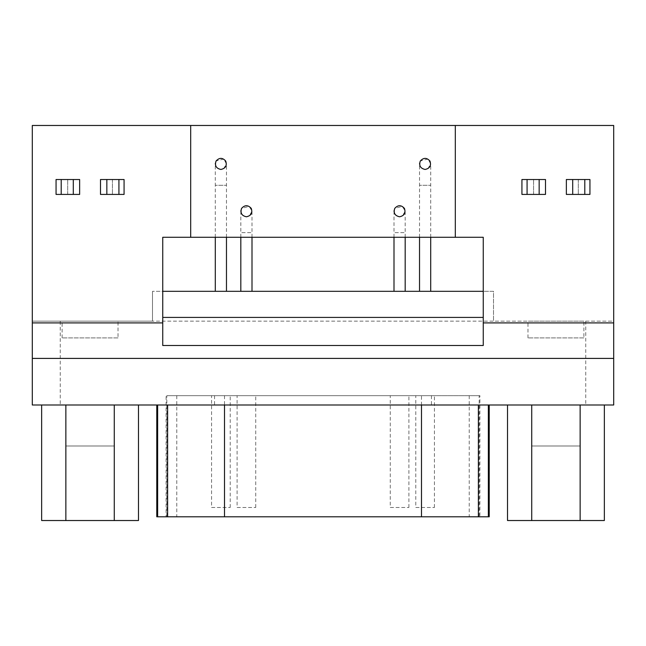 <?xml version="1.0" encoding="UTF-8"?>
<svg xmlns="http://www.w3.org/2000/svg" width="646" height="646" viewBox="0 0 646 646"><rect width="100%" height="100%" fill="white"/><g stroke="black" fill="none" stroke-linecap="round" stroke-linejoin="round"><path stroke-width="0.48" stroke-dasharray="3.23 2.42" d="M566.356 179.515L589.943 179.515M578.291 179.515L578.291 194.422L578.291 179.515M589.943 194.422L566.356 194.422M572.703 194.422L572.703 179.515M539.16 194.422L539.16 179.515M545.507 194.422L521.928 194.422M521.928 179.515L545.507 179.515M533.572 194.422L533.572 179.515L533.572 194.422M100.493 179.515L124.072 179.515M112.428 179.515L112.428 194.422L112.428 179.515M124.072 194.422L100.493 194.422M106.84 194.422L106.84 179.515M73.297 194.422L73.297 179.515M79.644 194.422L56.057 194.422M56.057 179.515L79.644 179.515M67.709 194.422L67.709 179.515L67.709 194.422M118.016 337.906L62.113 337.906L118.016 337.906L118.016 321.135L62.113 321.135L118.016 321.135M583.887 337.906L527.984 337.906L583.887 337.906L583.887 321.135L527.984 321.135L583.887 321.135M240.821 237.284L240.821 232.625L252.005 232.625L240.821 232.625L240.821 211.194C240.958 214.335 242.823 216.2 246.409 216.781C251.116 215.772 252.731 212.978 251.254 208.4C248.024 204.83 244.802 204.83 241.572 208.4C240.094 212.978 241.709 215.772 246.409 216.781L249.211 216.03L252.005 211.194L249.211 206.349L241.588 208.367M240.821 291.322L252.005 291.322L240.821 291.322M393.995 237.284L393.995 232.625L405.179 232.625L393.995 232.625L393.995 211.194C394.133 214.335 395.998 216.2 399.591 216.781C404.291 215.772 405.906 212.978 404.428 208.4C401.198 204.83 397.976 204.83 394.746 208.4C393.269 212.978 394.884 215.772 399.591 216.781L402.385 216.03L405.179 211.194L402.385 206.349L394.763 208.367M393.995 291.322L405.179 291.322L393.995 291.322M215.296 237.284L215.296 185.289L226.471 185.289L215.296 185.289L215.296 163.858C215.425 167.007 217.29 168.872 220.884 169.454C225.583 168.436 227.198 165.642 225.72 161.064C222.499 157.495 219.269 157.495 216.039 161.064C214.569 165.642 216.176 168.436 220.884 169.454L223.678 168.703L226.471 163.858L223.678 159.021L216.055 161.032M215.296 291.322L226.471 291.322L215.296 291.322M419.529 237.284L419.529 185.289L430.704 185.289L419.529 185.289L419.529 163.858C419.666 167.007 421.523 168.872 425.116 169.454C429.824 168.436 431.431 165.642 429.961 161.064C426.731 157.495 423.501 157.495 420.28 161.064C418.802 165.642 420.417 168.436 425.116 169.454L427.91 168.703L430.704 163.858L427.91 159.021L420.296 161.032M419.529 291.322L430.704 291.322L419.529 291.322M246.409 216.781C251.116 215.772 252.731 212.978 251.254 208.4C248.024 204.83 244.802 204.83 241.572 208.4C240.094 212.978 241.709 215.772 246.409 216.781M399.591 216.781C404.291 215.772 405.906 212.978 404.428 208.4C401.198 204.83 397.976 204.83 394.746 208.4C393.269 212.978 394.884 215.772 399.591 216.781M220.884 169.454C225.583 168.436 227.198 165.642 225.72 161.064C222.499 157.495 219.269 157.495 216.039 161.064C214.569 165.642 216.176 168.436 220.884 169.454M425.116 169.454C429.824 168.436 431.431 165.642 429.961 161.064C426.731 157.495 423.501 157.495 420.28 161.064C418.802 165.642 420.417 168.436 425.116 169.454M190.691 125.469L190.691 237.284M455.309 125.469L455.309 237.284M580.156 445.99L531.706 445.99L580.156 445.99L580.156 520.531L507.522 520.531M604.349 520.531L580.14 520.531L580.14 404.994L531.723 404.994L531.723 520.531M604.349 404.994L580.14 404.994L604.349 404.994M531.723 404.994L580.14 404.994M114.294 445.99L65.844 445.99L114.294 445.99L114.294 520.531L65.844 520.531L114.294 520.531M138.478 520.531L41.651 520.531M114.277 404.994L65.86 404.994L138.478 404.994L114.277 404.994L114.277 520.531M65.86 404.994L41.651 404.994L65.86 404.994L65.86 520.531L65.844 445.99M390.273 507.481L408.902 507.481L390.273 507.481L390.273 395.675L408.902 395.675L390.273 395.675M237.098 507.481L255.727 507.481L237.098 507.481L237.098 395.675L255.727 395.675L237.098 395.675M415.798 507.481L434.435 507.481L415.798 507.481L415.798 395.675L434.435 395.675L415.798 395.675M211.565 507.481L230.202 507.481L211.565 507.481L211.565 395.675L230.202 395.675L211.565 395.675M421.499 395.675L479.905 395.675L479.905 516.8L166.095 516.8L166.095 395.675L421.499 395.675L421.499 516.8M479.171 395.675L166.829 395.675L166.829 516.8L479.171 516.8L479.171 395.675M488.344 516.8L157.656 516.8M157.656 404.994L156.776 404.994M489.224 404.994L488.344 404.994M483.256 317.412L483.256 291.322L493.504 291.322L493.504 321.135L613.7 321.135L613.7 404.994L32.3 404.994L32.3 321.135L152.496 321.135L152.496 291.322L152.496 321.135L493.504 321.135L493.504 291.322L152.496 291.322L162.744 291.322L162.744 317.412L483.256 317.412L483.256 345.497M60.256 321.135L613.7 321.135L613.7 125.469L32.3 125.469L32.3 321.135L60.256 321.135L60.256 404.994M162.744 345.497L162.744 317.412M483.256 291.322L483.256 237.284L162.744 237.284L162.744 291.322M469.214 395.675L469.214 516.8M431.455 395.675L431.455 404.994M214.545 395.675L214.545 404.994M176.786 395.675L176.786 516.8M224.501 395.675L224.501 516.8M585.744 321.135L585.744 404.994M62.113 337.906L62.113 321.135M527.984 337.906L527.984 321.135M252.005 237.284L252.005 211.194M405.179 237.284L405.179 211.194M226.471 237.284L226.471 163.858M430.704 237.284L430.704 163.858M531.706 445.99L531.706 520.531M408.902 507.481L408.902 395.675M255.727 507.481L255.727 395.675M434.435 507.481L434.435 395.675M230.202 507.481L230.202 395.675"/><path stroke-width="0.97" d="M572.703 179.515L566.356 179.515L566.356 194.422L589.943 194.422L589.943 179.515L572.703 179.515L572.703 194.422M539.16 194.422L539.16 179.515L521.928 179.515L521.928 194.422L545.507 194.422L545.507 179.515L539.16 179.515M106.84 179.515L100.493 179.515L100.493 194.422L124.072 194.422L124.072 179.515L106.84 179.515L106.84 194.422M73.297 194.422L73.297 179.515L56.057 179.515L56.057 194.422L79.644 194.422L79.644 179.515L73.297 179.515M241.588 208.367L240.821 211.194M240.821 237.284L240.821 291.322M394.763 208.367L393.995 211.194M393.995 237.284L393.995 291.322M216.055 161.032L215.296 163.858M215.296 237.284L215.296 291.322M420.296 161.032L419.529 163.858M419.529 237.284L419.529 291.322M246.409 216.781C241.709 215.772 240.094 212.978 241.572 208.4C244.802 204.83 248.024 204.83 251.254 208.4C252.731 212.978 251.116 215.772 246.409 216.781M399.591 216.781C394.884 215.772 393.269 212.978 394.746 208.4C397.976 204.83 401.198 204.83 404.428 208.4C405.906 212.978 404.291 215.772 399.591 216.781M220.884 169.454C216.176 168.436 214.569 165.642 216.039 161.064C219.269 157.495 222.499 157.495 225.72 161.064C227.198 165.642 225.583 168.436 220.884 169.454M425.116 169.454C420.417 168.436 418.802 165.642 420.28 161.064C423.501 157.495 426.731 157.495 429.961 161.064C431.431 165.642 429.824 168.436 425.116 169.454M190.691 237.284L190.691 125.469L455.309 125.469L455.309 237.284L483.256 237.284L483.256 322.903L613.7 322.903L613.7 404.994L32.3 404.994L32.3 322.903L162.744 322.903L162.744 237.284L455.309 237.284M507.522 404.994L507.522 520.531L604.349 520.531L604.349 404.994M531.723 404.994L531.723 520.531M580.14 404.994L580.14 520.531M41.651 404.994L41.651 520.531L138.478 520.531L138.478 404.994M65.86 404.994L65.86 520.531M114.277 404.994L114.277 520.531M156.776 404.994L156.776 516.8L489.224 516.8L489.224 404.994M613.7 358.409L32.3 358.409M483.256 322.903L483.256 345.497L162.744 345.497L162.744 322.903M162.744 317.412L483.256 317.412M483.256 291.322L162.744 291.322M455.309 125.469L613.7 125.469L613.7 322.903M32.3 322.903L32.3 125.469L190.691 125.469M584.8 194.422L584.8 179.515M527.071 194.422L527.071 179.515M118.929 194.422L118.929 179.515M61.2 194.422L61.2 179.515M421.499 404.994L421.499 516.8M478.387 404.994L478.387 516.8M488.344 404.994L488.344 516.8M157.656 404.994L157.656 516.8M167.613 404.994L167.613 516.8M224.501 516.8L224.501 404.994M252.005 291.322L252.005 237.284M405.179 291.322L405.179 237.284M226.471 291.322L226.471 237.284M430.704 291.322L430.704 237.284"/></g></svg>

